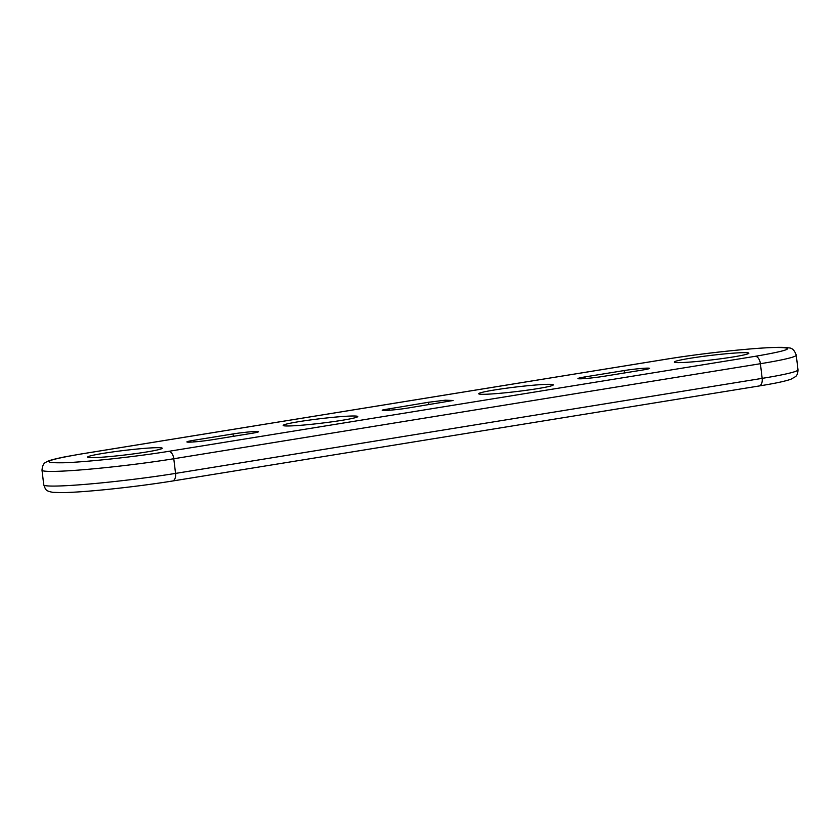 <?xml version="1.0" encoding="UTF-8"?>
<svg xmlns="http://www.w3.org/2000/svg" width="840" height="840" viewBox="0 0 840 840"><rect width="100%" height="100%" fill="white"/><g stroke="black" fill="none" stroke-linecap="round" stroke-linejoin="round"><path stroke-width="1.26" d="M383.344 409.805L428.579 402.245L445.284 400.197L453.106 400.491L407.883 408.051C395.945 410.046 377.454 411.369 383.344 409.805L382.41 410.256M251.58 433.367A16.317 0.997 -6.8 0 0 257.576 432.169A16.317 0.997 -6.8 0 0 258.51 431.718A16.317 0.997 -6.8 0 0 249.743 431.876A16.317 0.997 -6.8 0 0 233.037 433.933L193.798 440.286A16.317 0.997 -6.8 0 0 187.814 441.483A16.317 0.997 -6.8 0 0 186.879 441.935A16.317 0.997 -6.8 0 0 195.636 441.777A16.317 0.997 -6.8 0 0 212.352 439.73L251.58 433.367M584.881 376.929A16.317 0.997 -6.8 0 0 578.886 378.126A16.317 0.997 -6.8 0 0 577.952 378.578A16.317 0.997 -6.8 0 0 586.708 378.42A16.317 0.997 -6.8 0 0 603.425 376.373L642.653 370.01A16.317 0.997 -6.8 0 0 648.648 368.812A16.317 0.997 -6.8 0 0 649.582 368.361A16.317 0.997 -6.8 0 0 640.825 368.519A16.317 0.997 -6.8 0 0 624.11 370.566L584.881 376.929L585.071 378.556M355.961 416.062A37.559 2.289 -6.8 0 0 299.114 421.628A37.559 2.289 -6.8 0 0 283.164 425.439A37.559 2.289 -6.8 0 0 284.959 425.911A37.559 2.289 -6.8 0 0 341.806 420.346A37.559 2.289 -6.8 0 0 357.756 416.546A37.559 2.289 -6.8 0 0 355.961 416.062M551.502 384.384A37.559 2.289 -6.8 0 0 494.655 389.949A37.559 2.289 -6.8 0 0 478.706 393.76A37.559 2.289 -6.8 0 0 480.491 394.233A37.559 2.289 -6.8 0 0 537.348 388.668A37.559 2.289 -6.8 0 0 553.298 384.867A37.559 2.289 -6.8 0 0 551.502 384.384M747.044 352.706A37.559 2.289 -6.8 0 0 690.186 358.27A37.559 2.289 -6.8 0 0 674.236 362.082A37.559 2.289 -6.8 0 0 676.032 362.555A37.559 2.289 -6.8 0 0 732.879 356.99A37.559 2.289 -6.8 0 0 748.828 353.178A37.559 2.289 -6.8 0 0 747.044 352.706M160.429 447.741A37.559 2.289 -6.8 0 0 103.572 453.306A37.559 2.289 -6.8 0 0 87.623 457.118A37.559 2.289 -6.8 0 0 89.418 457.59A37.559 2.289 -6.8 0 0 146.265 452.025A37.559 2.289 -6.8 0 0 162.215 448.224A37.559 2.289 -6.8 0 0 160.429 447.741M81.26 453.978C45.234 460.183 39.333 463.113 63.578 462.767C86.552 462.063 136.364 456.656 168.578 451.353L755.202 356.318C790.755 350.207 796.961 347.277 773.819 347.508C751.223 348.096 700.56 353.567 667.874 358.943L81.26 453.978A7.592 4.295 80.8 0 0 80.945 454.01L667.558 358.974A7.592 4.295 80.8 0 1 667.874 358.943M168.578 451.353A7.592 4.295 80.8 0 1 169.89 451.647A7.592 4.295 80.8 0 1 173.796 458.745L760.41 363.709A84.41 5.155 -6.8 0 0 796.247 355.152L798 369.82A84.41 5.155 173.2 0 1 762.163 378.368L760.41 363.709A7.592 4.295 -99.2 0 0 756.504 356.612A7.592 4.295 -99.2 0 0 755.202 356.318M667.244 359.048A7.592 4.295 80.8 0 1 667.558 358.974C696.077 354.469 724.836 351.036 753.837 348.653C772.842 347.183 784.497 346.941 788.812 347.918C792.078 347.855 794.556 350.269 796.247 355.152M175.623 475.619A7.592 4.295 80.8 0 1 172.452 481.026L759.056 385.991A7.592 4.295 -99.2 0 0 762.237 380.583A7.592 4.295 -99.2 0 0 762.163 378.368L175.549 473.403A7.592 4.295 80.8 0 1 175.623 475.619M758.74 386.022A7.592 4.295 -99.2 0 0 759.056 385.991C769.24 384.321 783.038 381.969 790.933 379.239L795.449 376.667C797.066 375.501 797.916 373.223 798 369.82M389.34 408.608L389.54 410.235M193.998 441.913L193.798 440.286M624.11 370.566L624.393 372.971M233.321 436.328L233.037 433.933M428.579 402.245L428.862 404.649M172.441 481.026C152.114 484.281 130.179 487.106 106.648 489.51C88.137 491.358 73.552 492.398 62.905 492.629L52.91 492.356C45.255 490.928 45.77 489.731 43.754 484.848A84.41 5.155 -6.8 0 0 89.082 484.04A84.41 5.155 -6.8 0 0 175.549 473.403L173.796 458.745A84.41 5.155 173.2 0 1 87.329 469.371A84.41 5.155 173.2 0 1 42 470.18C42.41 465.738 43.67 463.124 45.801 462.346C47.376 461.328 48.668 460.173 65.132 456.803L80.945 454.01M43.754 484.848L42 470.18"/></g></svg>
